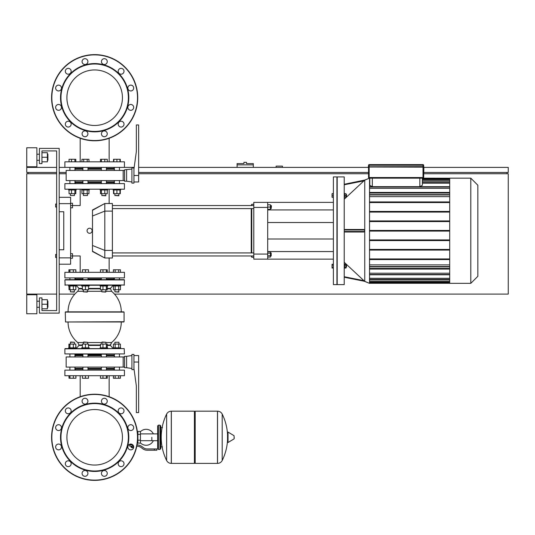 <?xml version="1.0" encoding="UTF-8"?>
<svg xmlns="http://www.w3.org/2000/svg" width="535" height="535" viewBox="0 0 535 535"><rect width="100%" height="100%" fill="white"/><g stroke="black" fill="none" stroke-linecap="round" stroke-linejoin="round"><path stroke-width="0.8" d="M47.909 160.306L47.909 154.22L47.909 160.306L47.401 160.306M36.888 157.263L36.888 166.766L26.75 166.766L26.75 147.76L36.888 147.76L36.888 157.263M47.909 307.284L47.909 301.205L47.909 307.284L47.401 307.284M36.888 304.248L36.888 313.751L26.75 313.751L26.75 294.745L36.888 294.745L36.888 304.248M41.957 308.809L47.401 308.809L47.401 299.687L41.957 299.687M41.957 304.248L47.401 304.248M41.957 161.824L47.401 161.824L47.401 152.702L41.957 152.702M41.957 157.263L47.401 157.263M59.191 148.389L59.191 313.115L39.423 313.115L39.423 297.908L41.957 297.908L41.957 310.581L56.656 310.581L56.656 150.923L41.957 150.923L41.957 163.596L39.423 163.596L39.423 148.389L59.191 148.389M41.957 310.581L56.656 310.581L41.957 310.581L56.656 310.581L56.656 257.489L56.656 310.581L56.656 257.489L55.64 257.489L55.64 254.446L55.64 257.489M55.64 254.446L56.656 254.446L56.656 207.058L56.656 254.446L56.656 207.058L55.64 207.058L55.64 204.016L55.64 207.058M55.64 204.016L56.656 204.016L56.656 150.923L56.656 204.016L56.656 150.923L41.957 150.923M59.191 203.641L70.593 203.641L70.593 197.301L59.191 197.301M70.593 203.641L70.593 257.87L59.191 257.87M59.191 264.203L70.593 264.203L70.593 257.87M59.191 211.746L63.752 211.746L63.752 249.758L59.191 249.758M63.752 211.746L63.752 249.758M92.495 251.51C76.525 256.72 76.525 256.72 92.495 251.51L92.495 210.001L104.806 203.514L104.806 257.997L92.495 251.51M89.599 228.218A2.535 2.535 0 0 1 92.134 230.752A2.535 2.535 0 0 1 89.599 233.287A2.535 2.535 0 0 1 87.065 230.752A2.535 2.535 0 0 1 89.599 228.218M92.495 210.302L104.8 203.514L112.403 203.514L112.403 257.997L104.806 257.997L92.495 251.209M92.495 210.001C76.525 204.785 76.525 204.785 92.495 210.001M112.403 255.971L253.791 255.971M112.403 252.928L253.791 252.928M270.429 252.928L271.185 252.928L271.185 255.971L270.429 255.971M271.185 255.971L271.185 252.928M267.687 253.135L270.429 253.135L270.429 251.818L267.687 251.818M267.687 257.081L270.429 257.081L270.429 253.135M267.687 255.763L270.429 255.763M271.185 205.54L271.185 208.576L271.439 205.794L270.429 205.54M267.687 209.339L270.429 209.339L270.429 204.778L267.687 204.778M267.687 207.058L270.429 207.058M251.256 255.971L251.764 257.235L253.791 257.235M251.764 205.54L251.764 204.27L253.791 204.27M251.764 257.235L251.764 255.971M251.764 252.928L251.764 208.576M251.764 204.27L251.256 205.54M251.256 208.576L251.256 252.928M267.687 202.37L253.791 202.37L253.791 207.44L267.687 207.44L267.687 202.37L333.392 202.37M267.687 259.134L267.687 254.071L253.791 254.071L253.791 259.134L333.392 259.134M267.687 254.071L267.687 207.44M267.687 251.57L333.392 251.57M267.687 209.934L333.392 209.934M253.791 254.071L253.791 207.44M344.226 230.752L344.226 176.904L337.19 176.904L337.19 284.607L344.226 284.607L344.226 230.752M369.538 283.336L364.743 281.45L369.538 283.336L364.743 281.45L364.743 180.061L344.226 184.261L364.582 180.208L369.538 178.168L369.538 283.336L364.582 281.303L344.226 277.244L364.589 281.303L344.226 277.244M364.582 180.221L344.226 199.227M344.226 229.488L363.9 229.488L364.589 229.996L364.589 231.515L363.9 232.023L344.226 232.023M344.226 262.277L364.589 281.303L363.9 280.648L344.226 276.729M344.226 193.336L344.627 193.336L344.627 197.388L344.226 197.388M345.971 194.352L346.479 194.352L346.479 196.378L345.971 196.378M346.479 196.378L346.479 194.352M344.226 268.175L344.627 268.175L344.627 264.116L344.226 264.116M346.479 267.159L346.479 265.133L346.479 267.159L345.971 267.159M470.807 178.168L470.807 283.336L477.842 276.307L477.842 185.204L470.807 178.168L449.708 178.168L449.708 283.336L470.807 283.336M333.392 284.607L333.392 176.904L336.936 176.904L336.936 284.607L333.392 284.607M333.392 193.717L332.048 193.717L332.048 197.268L333.392 197.268M333.392 195.362L332.048 195.362M333.392 197.007L332.048 197.007M333.392 193.463L332.048 193.717M333.392 265.193L332.048 265.193L332.048 268.048L333.392 268.048M333.392 267.099L332.048 267.099M333.392 264.243L332.048 264.243L332.048 265.193M419.841 178.168L419.841 186.682L422.376 185.264L422.376 178.168L449.708 178.235M369.792 178.168L369.792 185.264L372.327 186.682L372.327 178.168M419.841 186.682L372.327 186.682M422.376 183.211L449.708 183.211M422.376 180.382L449.708 180.382M449.708 273.211L369.538 273.211M449.708 264.878L369.538 264.878M449.708 278.294L369.538 278.294M449.708 281.122L369.538 281.122M369.538 196.633L449.708 196.633M369.538 188.3L449.708 188.3M449.708 259.582L369.538 259.582M449.708 269.085L369.538 269.085M369.538 268.45L449.708 268.45M369.538 230.438L449.708 230.438M369.538 221.57L449.708 221.57M449.708 220.935L369.538 220.935M369.538 212.067L449.708 212.067M449.708 211.432L369.538 211.432M369.538 202.558L449.708 202.558M449.708 201.929L369.538 201.929M449.708 192.426L369.538 192.426M369.538 193.055L449.708 193.055M369.538 258.947L449.708 258.947M449.708 250.079L369.538 250.079M369.538 249.444L449.708 249.444M449.708 240.576L369.538 240.576M369.538 239.941L449.708 239.941M369.538 231.073L449.708 231.073M344.627 265.193L345.971 265.193L345.971 264.243L344.627 264.243M344.627 268.048L345.971 268.048L345.971 265.193M344.627 267.099L345.971 267.099M344.627 197.007L345.971 197.007L345.971 193.717L344.627 193.717M344.627 195.362L345.971 195.362M364.582 281.29L363.9 280.648L364.582 281.29M364.589 180.208L363.9 180.863L364.589 180.215L363.9 180.863L344.226 184.782M477.842 235.32L477.842 226.191M71.041 189.196L64.889 189.196L64.889 183.619L124.441 183.619L124.441 189.196L71.041 189.196M82.918 182.602L75.662 182.602L74.96 183.304M114.376 183.304L113.674 182.602L106.411 182.602M101.349 182.602L87.987 182.602M124.441 272.315L64.889 272.315L64.889 277.892L64.889 272.315L64.889 277.892L124.441 277.892L124.441 272.315M114.885 344.085L114.885 342.26L118.937 342.26L118.937 344.085M118.937 342.26L114.885 342.26M113.106 348.593L113.106 347.837L120.709 347.837L120.709 348.593M114.376 354.17L114.376 356.959M114.376 367.097L114.376 370.133M119.445 354.17L119.445 356.959M119.445 367.097L119.445 370.133M120.422 375.71L120.422 378.245L113.4 378.245L113.4 375.71M115.152 378.245L115.152 375.71M118.663 378.245L118.663 375.71M120.422 347.837L120.422 344.085L113.4 344.085L113.4 347.837M115.152 347.837L115.152 344.085M118.663 347.837L118.663 344.085M101.851 342.26L105.91 342.26L102.105 342.005L101.851 344.085M107.682 348.593L107.682 347.837L100.078 347.837L100.078 348.593M107.274 375.71L107.274 378.245L100.486 378.245L100.486 375.71M106.365 378.245L106.365 375.71M102.974 378.245L102.974 375.71M107.274 347.837L107.274 344.085L100.486 344.085L100.486 347.837M106.365 347.837L106.365 344.085M102.974 347.837L102.974 344.085M83.427 342.26L87.479 342.26L83.681 342.005L83.427 344.085M89.258 348.593L89.258 347.837L81.654 347.837L81.654 348.593M85.453 375.71L85.453 378.245L88.496 378.245L88.496 375.71M85.453 378.245L82.41 378.245L82.41 375.71M88.496 347.837L88.496 344.085L82.41 344.085L82.41 347.837M85.453 347.837L85.453 344.085M70.399 342.26L74.452 342.26L70.653 342.005L70.399 344.085M80.183 348.593L76.224 348.593L76.224 347.837L68.62 347.837L68.62 348.593L65.143 348.593L124.194 348.593L124.441 353.916L64.889 353.916L106.666 354.17M75.937 375.71L75.937 378.245L75.816 375.71M75.816 378.245L73.335 378.245L73.335 375.71M73.335 378.245L69.945 378.245L69.945 375.71M69.945 378.245L69.035 378.245L69.035 375.71M75.816 347.837L75.816 344.085L68.915 344.085L68.915 347.837M73.335 347.837L73.335 344.085M69.945 347.837L69.945 344.085M69.035 347.837L69.035 344.085M69.035 378.245L68.915 375.71M75.937 347.837L75.816 344.085M113.106 285.242L109.147 285.242L113.106 285.242L113.106 285.998L120.709 285.998L120.709 285.242L94.668 285.242L100.078 285.242L100.078 285.998L107.682 285.998L107.682 285.242L124.441 284.988L64.889 284.988L94.668 285.242L89.258 285.242L89.258 285.998L85.453 285.998L85.453 289.749L88.496 289.749L88.496 285.998M118.937 291.829L114.885 291.829L118.683 292.083L118.937 289.749M114.885 291.829L114.885 289.749M113.4 285.998L113.4 289.749L120.422 289.749L120.422 285.998M115.152 285.998L115.152 289.749M118.663 285.998L118.663 289.749M120.422 272.315L120.422 269.78L113.4 269.78L113.4 272.315M118.663 272.315L118.663 269.78M115.152 272.315L115.152 269.78M105.91 291.829L101.851 291.829L105.656 292.083L105.91 289.749M100.486 285.998L100.486 289.749L107.274 289.749L107.274 285.998M102.974 285.998L102.974 289.749M106.365 285.998L106.365 289.749M107.274 272.315L107.274 269.78L100.486 269.78L100.486 272.315M106.365 272.315L106.365 269.78M102.974 272.315L102.974 269.78M87.479 291.829L83.427 291.829L87.225 292.083L87.479 289.749M87.987 277.892L87.987 279.665M82.918 277.892L82.918 279.665M82.41 285.998L82.41 289.749L85.453 289.749M69.737 285.242L81.654 285.242L81.654 285.998L85.453 285.998M88.496 272.315L88.496 269.78L82.41 269.78L82.41 272.315M85.453 272.315L85.453 269.78M68.62 285.242L68.62 285.998L76.224 285.998L76.224 285.242M74.452 291.829L70.399 291.829L74.198 292.083L74.452 289.749M75.816 285.998L75.816 289.749L75.937 285.998M69.035 285.998L69.035 289.749L75.816 289.749M69.945 285.998L69.945 289.749M73.335 285.998L73.335 289.749M73.335 272.315L73.335 269.78L68.915 269.78L68.915 272.315M69.945 272.315L69.945 269.78M69.035 272.315L69.035 269.78M75.816 272.315L75.816 269.78L73.335 269.78M68.915 285.998L69.035 289.749M75.937 272.315L75.816 269.78M65.524 321.983L124.067 321.729L124.067 312.099L65.27 312.099L65.524 321.983L121.278 321.983A26.61 26.61 0 0 1 111.574 342.534L110.417 345.429L113.106 348.559M82.41 344.981L78.919 344.981L78.919 345.429L82.41 345.429M82.41 288.405L78.919 288.405L78.919 288.853L82.41 288.853M107.274 288.405L110.417 288.405L111.574 291.301L105.91 291.301M123.812 311.851L65.524 311.851M94.668 321.983L123.812 321.983M124.194 285.242L124.441 279.919L64.889 279.919L65.143 285.242M124.194 279.665L65.143 279.665M124.194 348.593L64.889 348.847L64.889 353.916M75.214 279.665L69.637 279.665M75.214 354.17L82.664 354.17M88.242 354.17L101.095 354.17M74.96 278.902L82.918 278.902M87.987 278.902L101.349 278.902M106.411 278.902L114.376 278.902M74.96 354.932L82.918 354.932M87.987 354.932L101.349 354.932M106.411 354.932L114.376 354.932M71.041 375.71L64.889 375.71L64.889 370.133L124.441 370.133L124.441 375.71L71.041 375.71M82.918 369.123L75.662 369.123L74.96 369.825M114.376 369.825L113.674 369.123L106.411 369.123M101.349 369.123L87.987 369.123M75.789 369.123L75.027 368.361L82.918 368.361M87.987 368.361L101.349 368.361M75.789 354.932L75.027 355.688L82.918 355.688M87.987 355.688L101.349 355.688M124.568 367.097L123.177 367.097L123.177 356.959L124.568 356.959M126.601 356.323L124.568 356.323L124.568 367.726L126.601 367.726L126.601 356.323L131.918 355.561M133.944 354.424L131.918 354.424L131.918 369.632L133.944 369.632L133.944 354.424M133.944 362.028L138.639 362.028L138.639 412.585L136.351 412.585L136.351 385.976L133.944 368.488M138.639 362.028L138.639 355.561L133.944 355.561M123.177 367.097L66.159 367.097L66.159 356.959L123.177 356.959M106.411 355.688L114.309 355.688L114.309 356.959M106.411 368.361L114.309 368.361L114.309 367.097M113.52 189.952L113.52 193.703L120.301 193.703L120.301 189.952M113.868 161.824L113.868 159.29L113.52 159.29L113.52 161.824M113.868 159.29L120.301 159.29L120.301 161.824M118.937 195.529L114.885 195.529L118.683 195.783L118.937 193.703M113.106 189.196L113.106 189.952L120.709 189.952L120.709 189.196M114.376 167.401L114.376 170.438M114.376 180.576L114.376 183.619M119.445 167.401L119.445 170.438M119.445 180.576L119.445 183.619M113.868 189.952L113.868 193.703M116.911 189.952L116.911 193.703M119.947 189.952L119.947 193.703M116.911 159.29L116.911 161.824M119.947 159.29L119.947 161.824M105.91 195.529L101.851 195.529L105.656 195.783L105.91 193.703M100.078 189.196L100.078 189.952L107.682 189.952L107.682 189.196M100.486 189.952L100.486 193.703L107.274 193.703L107.274 189.952M101.396 189.952L101.396 193.703M104.786 189.952L104.786 193.703M100.486 161.824L100.486 159.29L107.274 159.29L107.274 161.824M101.396 159.29L101.396 161.824M104.786 159.29L104.786 161.824M87.479 193.703L87.479 195.529L83.427 195.529L83.427 193.703M83.427 195.529L87.479 195.529M89.258 189.196L89.258 189.952L81.654 189.952L81.654 189.196M81.942 189.952L81.942 193.703L88.964 193.703L88.964 189.952M87.212 189.952L87.212 193.703M83.701 189.952L83.701 193.703M81.942 161.824L81.942 159.29L88.964 159.29L88.964 161.824M87.212 159.29L87.212 161.824M83.701 159.29L83.701 161.824M70.399 195.529L74.452 195.529L70.399 195.529L70.399 193.703M68.62 189.196L68.62 189.952L76.224 189.952L76.224 189.196M69.035 189.952L69.035 193.703L75.816 193.703L75.816 189.952M74.907 189.952L74.907 193.703M71.516 189.952L71.516 193.703M69.035 161.824L69.035 159.29L74.907 159.29L74.907 161.824M71.516 159.29L71.516 161.824M74.907 159.29L75.816 159.29L75.816 161.824M64.889 167.401L64.889 161.824L124.441 161.824L124.441 167.401L59.191 167.401M74.96 167.709L75.662 168.411L82.918 168.411M87.987 168.411L101.349 168.411M106.411 168.411L113.674 168.411L114.376 167.709M101.349 169.174L87.987 169.174M82.918 169.174L75.027 169.174L75.027 170.438M101.349 181.846L87.987 181.846M82.918 181.846L75.027 181.846L75.789 182.602M124.568 170.438L66.159 170.438L66.159 180.576L123.177 180.576L123.177 170.438M124.568 180.576L123.177 180.576M126.601 169.809L126.601 181.211L124.568 181.211L124.568 169.809L131.918 169.047M133.944 169.047L133.944 183.11L131.918 183.11L131.918 167.903L133.944 167.903L133.944 169.047L136.351 151.559L136.351 124.949L138.639 124.949L138.639 181.974L133.944 181.974M114.309 180.576L114.309 181.846L106.411 181.846M113.547 168.411L114.309 169.174L106.411 169.174M94.668 465.055A27.76 27.76 0 0 0 122.428 437.289A27.76 27.76 0 0 0 94.668 409.529M94.668 125.471A27.76 27.76 0 0 1 66.902 97.711A27.76 27.76 0 0 1 94.668 69.945A27.76 27.76 0 0 1 122.428 97.711A27.76 27.76 0 0 1 94.668 125.471M80.183 121.391A27.76 27.76 0 0 1 66.902 97.711M87.479 70.894A27.76 27.76 0 0 0 67.851 104.893A27.76 27.76 0 0 0 101.851 124.521A27.76 27.76 0 0 0 121.485 90.522A27.76 27.76 0 0 0 87.479 70.894A27.76 27.76 0 0 1 122.428 97.711M70.593 255.971L72.492 255.971L72.492 258.251L70.593 258.251M80.183 272.315L80.183 255.971L72.492 255.971L72.492 253.69L70.593 253.69M70.593 205.54L72.492 205.54L72.492 203.26L70.593 203.26M80.183 189.196L80.183 205.54L72.492 205.54L72.492 207.821L70.593 207.821M369.157 166.639L369.157 165.241L423.011 165.241L423.011 166.639L423.646 166.639L423.646 165.241A0.635 0.635 0 0 0 423.011 164.613L369.157 164.613A0.635 0.635 0 0 0 368.528 165.241L368.528 177.533A0.635 0.635 0 0 0 369.157 178.168L423.011 178.168A0.635 0.635 0 0 0 423.646 177.533L423.011 177.533L423.011 167.02L368.274 167.02L423.773 167.147L423.773 166.639L368.274 166.766L423.773 166.639M423.646 177.533L423.901 167.02L423.011 167.02L423.011 166.639M103.502 404.313A34.146 34.146 0 0 0 61.685 428.455A34.146 34.146 0 0 0 85.827 470.272A34.146 34.146 0 0 0 127.644 446.13A34.146 34.146 0 0 0 103.502 404.313M103.389 404.734A33.705 33.705 0 0 0 62.113 428.568A33.705 33.705 0 0 0 85.941 469.85A33.705 33.705 0 0 0 127.223 446.016A33.705 33.705 0 0 0 103.389 404.734M105.094 398.374A2.916 2.916 0 0 1 107.154 401.939A2.916 2.916 0 0 1 103.589 403.999A2.916 2.916 0 0 1 101.53 400.434A2.916 2.916 0 0 1 105.094 398.374M59.318 444.15A2.916 2.916 0 0 1 61.378 447.721A2.916 2.916 0 0 1 57.807 449.781A2.916 2.916 0 0 1 55.747 446.21A2.916 2.916 0 0 1 59.318 444.15M59.318 424.803A2.916 2.916 0 0 1 61.378 428.374A2.916 2.916 0 0 1 57.807 430.434A2.916 2.916 0 0 1 55.747 426.863A2.916 2.916 0 0 1 59.318 424.803M68.988 408.044A2.916 2.916 0 0 1 71.048 411.616A2.916 2.916 0 0 1 67.484 413.675A2.916 2.916 0 0 1 65.417 410.104A2.916 2.916 0 0 1 68.988 408.044M105.094 470.586A2.916 2.916 0 0 1 107.154 474.15A2.916 2.916 0 0 1 103.589 476.21A2.916 2.916 0 0 1 101.53 472.646A2.916 2.916 0 0 1 105.094 470.586M121.853 460.909A2.916 2.916 0 0 1 123.913 464.48A2.916 2.916 0 0 1 120.342 466.54A2.916 2.916 0 0 1 118.282 462.969A2.916 2.916 0 0 1 121.853 460.909M85.747 470.586A2.916 2.916 0 0 1 87.807 474.15A2.916 2.916 0 0 1 84.236 476.21A2.916 2.916 0 0 1 82.176 472.646A2.916 2.916 0 0 1 85.747 470.586M131.53 444.15A2.916 2.916 0 0 1 133.589 447.721A2.916 2.916 0 0 1 130.018 449.781A2.916 2.916 0 0 1 127.959 446.21A2.916 2.916 0 0 1 131.53 444.15M131.53 424.803A2.916 2.916 0 0 1 133.589 428.374A2.916 2.916 0 0 1 130.018 430.434A2.916 2.916 0 0 1 127.959 426.863A2.916 2.916 0 0 1 131.53 424.803M68.988 460.909A2.916 2.916 0 0 1 71.048 464.48A2.916 2.916 0 0 1 67.484 466.54A2.916 2.916 0 0 1 65.417 462.969A2.916 2.916 0 0 1 68.988 460.909M85.747 398.374A2.916 2.916 0 0 1 87.807 401.939A2.916 2.916 0 0 1 84.236 403.999A2.916 2.916 0 0 1 82.176 400.434A2.916 2.916 0 0 1 85.747 398.374M121.853 408.044A2.916 2.916 0 0 1 123.913 411.616A2.916 2.916 0 0 1 120.342 413.675A2.916 2.916 0 0 1 118.282 410.104A2.916 2.916 0 0 1 121.853 408.044M83.513 478.905A43.081 43.081 0 0 0 136.278 448.444A43.081 43.081 0 0 0 105.816 395.679A43.081 43.081 0 0 0 53.052 426.141A43.081 43.081 0 0 0 83.513 478.905A43.081 43.081 0 0 1 53.052 426.141A43.081 43.081 0 0 1 105.816 395.679M101.851 410.479A27.76 27.76 0 0 1 121.485 444.478A27.76 27.76 0 0 1 87.479 464.106A27.76 27.76 0 0 1 67.851 430.107A27.76 27.76 0 0 1 101.851 410.479M57.807 104.566A2.916 2.916 0 0 1 61.378 106.625A2.916 2.916 0 0 1 59.318 110.197A2.916 2.916 0 0 0 61.378 106.625A2.916 2.916 0 0 0 57.807 104.566A2.916 2.916 0 0 0 55.747 108.137A2.916 2.916 0 0 0 59.318 110.197M67.484 121.325A2.916 2.916 0 0 1 71.048 123.384A2.916 2.916 0 0 1 68.988 126.956A2.916 2.916 0 0 0 71.048 123.384A2.916 2.916 0 0 0 67.484 121.325A2.916 2.916 0 0 0 65.417 124.896A2.916 2.916 0 0 0 68.988 126.956M130.018 104.566A2.916 2.916 0 0 1 133.589 106.625A2.916 2.916 0 0 1 131.53 110.197A2.916 2.916 0 0 0 133.589 106.625A2.916 2.916 0 0 0 130.018 104.566A2.916 2.916 0 0 0 127.959 108.137A2.916 2.916 0 0 0 131.53 110.197M120.342 121.325A2.916 2.916 0 0 1 123.913 123.384A2.916 2.916 0 0 1 121.853 126.956A2.916 2.916 0 0 0 123.913 123.384A2.916 2.916 0 0 0 120.342 121.325A2.916 2.916 0 0 0 118.282 124.896A2.916 2.916 0 0 0 121.853 126.956M85.827 64.728A34.146 34.146 0 0 1 127.644 88.87A34.146 34.146 0 0 1 103.502 130.687A34.146 34.146 0 0 1 61.685 106.545A34.146 34.146 0 0 1 85.827 64.728M85.941 65.15A33.705 33.705 0 0 1 127.223 88.984A33.705 33.705 0 0 1 103.389 130.266A33.705 33.705 0 0 1 62.113 106.432A33.705 33.705 0 0 1 85.941 65.15M103.589 131.001A2.916 2.916 0 0 0 101.53 134.566A2.916 2.916 0 0 0 105.094 136.626A2.916 2.916 0 0 0 107.154 133.061A2.916 2.916 0 0 0 103.589 131.001M57.807 85.219A2.916 2.916 0 0 0 55.747 88.79A2.916 2.916 0 0 0 59.318 90.85A2.916 2.916 0 0 0 61.378 87.279A2.916 2.916 0 0 0 57.807 85.219M103.589 58.79A2.916 2.916 0 0 0 101.53 62.354A2.916 2.916 0 0 0 105.094 64.414A2.916 2.916 0 0 0 107.154 60.85A2.916 2.916 0 0 0 103.589 58.79M120.342 68.46A2.916 2.916 0 0 0 118.282 72.031A2.916 2.916 0 0 0 121.853 74.091A2.916 2.916 0 0 0 123.913 70.52A2.916 2.916 0 0 0 120.342 68.46M84.236 58.79A2.916 2.916 0 0 0 82.176 62.354A2.916 2.916 0 0 0 85.747 64.414A2.916 2.916 0 0 0 87.807 60.85A2.916 2.916 0 0 0 84.236 58.79M130.018 85.219A2.916 2.916 0 0 0 127.959 88.79A2.916 2.916 0 0 0 131.53 90.85A2.916 2.916 0 0 0 133.589 87.279A2.916 2.916 0 0 0 130.018 85.219M67.484 68.46A2.916 2.916 0 0 0 65.417 72.031A2.916 2.916 0 0 0 68.988 74.091A2.916 2.916 0 0 0 71.048 70.52A2.916 2.916 0 0 0 67.484 68.46M84.236 131.001A2.916 2.916 0 0 0 82.176 134.566A2.916 2.916 0 0 0 85.747 136.626A2.916 2.916 0 0 0 87.807 133.061A2.916 2.916 0 0 0 84.236 131.001M105.816 139.321A43.081 43.081 0 0 1 53.052 108.859A43.081 43.081 0 0 1 83.513 56.095A43.081 43.081 0 0 1 136.278 86.556A43.081 43.081 0 0 1 105.816 139.321M151.84 437.289L151.84 440.7L151.84 437.289M140.431 442.88A7.985 7.985 0 0 0 153.351 440.7M153.351 433.885A7.985 7.985 0 0 0 140.431 431.705M137.896 442.358L137.448 442.358M137.896 434.38L137.896 443.12L140.431 443.12L140.431 431.464L137.896 431.464L137.896 434.38L140.431 434.38M137.896 432.226L137.448 432.226M133.589 447.554L131.563 447.554L133.335 447.808L133.589 447.3M133.309 446.163L133.309 447.3L133.67 447.3M131.115 446.163L131.115 447.3L133.309 447.3M131.844 446.163L131.844 447.3M154.374 450.216L156.909 450.216L156.909 448.952L154.374 448.952L154.374 450.216L147.192 450.216A7.604 7.604 0 0 1 142.444 448.551L141.541 447.828A7.604 7.604 0 0 0 136.826 446.163M137.074 444.899A8.868 8.868 0 0 1 142.33 446.839L143.233 447.561A6.333 6.333 0 0 0 147.192 448.952L154.374 448.952M132.82 444.893L129.724 444.893L129.724 446.163L133.576 446.163M137.896 440.205L140.431 440.205M194.412 411.95L195.175 411.188L195.175 463.397L217.471 463.397L217.471 411.188L217.538 463.397A5.196 5.196 0 0 0 222.199 460.495L222.199 414.09L222.199 460.495A52.457 52.457 0 0 0 227.549 439.87M217.538 463.397L217.538 411.188A5.196 5.196 0 0 1 222.199 414.09A52.457 52.457 0 0 1 227.549 434.714M227.549 437.289L227.549 432.34L228.024 432.066L228.024 442.519L227.549 442.244L227.549 437.289M234.196 437.289L234.196 438.633L234.196 437.289M166.626 414.09A5.196 5.196 0 0 1 171.287 411.188L194.412 411.188L194.412 463.397L171.354 463.397L171.354 411.188L171.287 463.397A5.196 5.196 0 0 1 166.626 460.495L166.626 414.09A52.457 52.457 0 0 0 166.626 460.495M159.945 425.131L158.427 425.131L158.427 449.454L159.945 449.454L159.945 425.131L160.707 425.887L160.707 427.659L162.48 427.659M162.48 446.919L160.707 446.919L160.707 448.698L160.707 425.887M423.011 178.168L423.011 177.533L369.157 177.533L369.157 166.766L368.528 166.639M282.453 167.401L282.453 166.131L276.113 166.131L276.113 167.401M423.646 172.464L508.25 172.464L508.25 167.401L423.646 167.401M368.528 167.401L138.639 167.401M134.171 167.401L124.441 167.401M56.656 167.401L26.75 167.401L26.75 172.464L56.656 172.464M59.191 172.464L66.159 172.464M138.639 172.464L368.528 172.464M28.014 173.735L28.014 172.464M506.986 173.735L506.986 172.464M114.503 294.11L508.25 294.11L508.25 173.735L423.646 173.735M368.528 173.735L138.639 173.735M66.159 173.735L59.191 173.735M56.656 173.735L26.75 173.735L26.75 294.11L56.656 294.11M59.191 294.11L74.833 294.11M245.197 162.332L243.933 162.332L243.933 163.596L237.092 163.596L237.092 164.867L253.309 164.867L253.309 163.596L246.468 163.596L246.468 162.332L245.197 162.332M237.092 167.401L237.092 164.867M253.309 167.401L253.309 164.867M92.495 245.498L104.806 250.393L112.403 250.393M92.495 216.006L104.806 211.111L112.403 211.111M449.708 182.134L422.376 182.134M449.708 179.419L422.376 179.419M422.376 178.55L449.708 178.55M369.538 282.962L449.708 282.962M449.708 282.085L369.538 282.085M449.708 279.377L369.538 279.377M449.708 274.488L369.538 274.488M449.708 194.974L369.538 194.974M449.708 187.023L369.538 187.023M449.708 266.537L369.538 266.537M364.589 231.515L344.226 231.515M344.226 229.996L364.589 229.996M87.479 342.534L101.851 342.534M105.91 342.534L111.574 342.534L110.417 344.981L107.274 344.981M88.496 344.981L100.486 344.981M78.919 344.981L77.762 342.534L83.427 342.534M88.496 345.429L100.486 345.429M88.496 288.405L100.486 288.405M78.919 288.853L77.762 291.301L83.427 291.301M87.479 291.301L101.851 291.301M88.496 288.853L100.486 288.853M107.274 288.853L110.417 288.853M107.274 345.429L110.417 345.429M133.944 175.507L138.639 175.507M369.157 178.168L369.157 177.533L368.528 177.533M368.528 165.241L369.157 165.241L369.157 164.613M423.011 164.613L423.011 165.241L423.646 165.241M105.749 395.92A42.827 42.827 0 0 1 136.037 448.377A42.827 42.827 0 0 1 83.58 478.658A42.827 42.827 0 0 1 53.299 426.208A42.827 42.827 0 0 1 105.749 395.92M83.58 56.342A42.827 42.827 0 0 0 53.299 108.792A42.827 42.827 0 0 0 105.749 139.08A42.827 42.827 0 0 0 136.037 86.623A42.827 42.827 0 0 0 83.58 56.342M132.58 444.893L132.58 446.163M234.196 438.633L234.042 435.677L228.024 432.066M171.287 411.188L171.287 463.397M36.888 160.306L39.423 160.306M36.888 307.284L39.423 307.284M36.888 301.205L39.423 301.205M47.401 301.205L47.909 301.205M36.888 154.22L39.423 154.22M47.401 154.22L47.909 154.22M109.147 189.196L109.147 203.514M109.147 257.997L109.147 272.315M253.791 208.576L112.403 208.576M270.429 208.576L271.185 208.576M253.791 205.54L112.403 205.54M333.392 238.991L267.687 238.991M333.392 222.52L267.687 222.52M422.376 181.813L449.708 181.813M422.376 179.105L449.708 179.105M449.708 194.653L369.538 194.653M369.538 186.702L449.708 186.702M369.538 279.691L449.708 279.691M369.538 266.851L449.708 266.851M369.538 282.406L449.708 282.406M369.538 274.803L449.708 274.803M369.538 283.276L449.708 283.276M345.971 265.133L346.479 265.133M364.743 180.061L369.538 178.168M114.684 277.892L113.674 278.902L114.684 277.892M75.662 278.902L74.646 277.892M106.411 370.133L106.411 367.097M106.411 356.959L106.411 354.17M101.349 370.133L101.349 367.097M101.349 356.959L101.349 354.17M105.91 344.085L105.91 342.26M87.987 370.133L87.987 367.097M87.987 356.959L87.987 354.17M82.918 370.133L82.918 367.097M82.918 356.959L82.918 354.17M87.479 344.085L87.479 342.26M74.96 370.133L74.96 367.097M74.96 356.959L74.96 354.17M69.891 370.133L69.891 367.097M69.891 356.959L69.891 354.17M74.452 344.085L74.452 342.26M119.445 279.665L119.445 277.892M114.376 279.665L114.376 277.892M106.411 279.665L106.411 277.892M101.349 279.665L101.349 277.892M101.851 289.749L101.851 291.829M83.427 289.749L83.427 291.829M69.891 279.665L69.891 277.892M74.96 279.665L74.96 277.892M70.399 289.749L70.399 291.829M78.919 345.429L76.224 348.559L78.919 345.429M78.919 288.405L76.224 285.275M121.278 311.851A26.61 26.61 0 0 0 111.574 291.301M77.762 291.301A26.61 26.61 0 0 0 68.059 311.851M110.417 288.405L113.106 285.275M68.059 321.983A26.61 26.61 0 0 0 77.762 342.534M75.027 368.361L75.027 367.097M75.027 356.959L75.027 355.688M126.601 367.726L131.918 368.488M113.547 354.932L114.309 355.688M113.547 369.123L114.309 368.361M80.183 396.716L80.183 375.71M109.147 396.716L109.147 375.71M114.885 193.703L114.885 195.529M106.411 183.619L106.411 180.576M106.411 170.438L106.411 167.401M101.349 183.619L101.349 180.576M101.349 170.438L101.349 167.401M101.851 193.703L101.851 195.529M87.987 183.619L87.987 180.576M87.987 170.438L87.987 167.401M82.918 183.619L82.918 180.576M82.918 170.438L82.918 167.401M74.96 183.619L74.96 180.576M74.96 170.438L74.96 167.401M69.891 183.619L69.891 180.576M69.891 170.438L69.891 167.401M74.452 193.703L74.452 195.529M75.789 168.411L75.027 169.174M75.027 180.576L75.027 181.846M126.601 181.211L131.918 181.974M113.547 182.602L114.309 181.846M114.309 169.174L114.309 170.438M80.183 161.824L80.183 138.284M109.147 161.824L109.147 138.284M157.664 440.7L140.431 440.7M157.664 433.885L140.431 433.885M130.045 444.144L130.045 444.893M217.538 411.188L195.175 411.188M234.042 438.907L228.024 442.519M194.412 462.635L195.175 463.397M158.427 426.649L157.664 425.887L157.664 448.698L158.427 449.454M158.427 425.131L157.664 425.887M159.945 449.454L160.707 448.698M158.427 447.935L157.664 448.698"/></g></svg>
